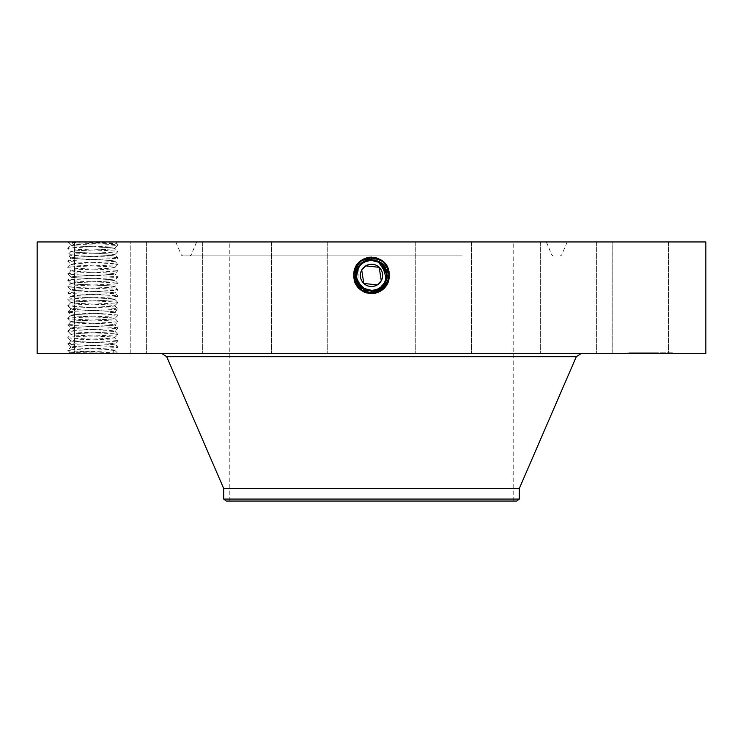 <?xml version="1.0" encoding="UTF-8"?>
<svg xmlns="http://www.w3.org/2000/svg" width="743" height="743" viewBox="0 0 743 743"><rect width="100%" height="100%" fill="white"/><g stroke="black" fill="none" stroke-linecap="round" stroke-linejoin="round"><path stroke-width="0.56" stroke-dasharray="3.71 2.79" d="M371.528 260.412L371.5 260.412C365.686 260.626 361.302 263.226 358.358 268.204A14.971 14.971 0 0 1 371.481 260.412C377.323 260.626 381.707 263.226 384.642 268.204A14.971 14.971 0 0 0 364.321 262.242A14.971 14.971 0 0 0 358.358 282.563A14.971 14.971 0 0 0 378.679 288.525A14.971 14.971 0 0 0 384.642 268.204C388.255 276.507 386.258 283.287 378.679 288.525L371.5 290.364C365.686 290.151 361.302 287.55 358.358 282.563C354.745 274.26 356.742 267.489 364.321 262.242L371.5 260.412C377.314 260.626 381.698 263.226 384.642 268.204C388.255 276.507 386.267 283.278 378.679 288.525L371.5 290.364C365.686 290.151 361.302 287.55 358.358 282.563C354.745 274.26 356.742 267.489 364.321 262.242L371.5 260.412C377.314 260.626 381.698 263.217 384.642 268.204C388.255 276.507 386.258 283.287 378.679 288.525L371.5 290.364C365.686 290.151 361.302 287.55 358.358 282.563C354.745 274.269 356.733 267.499 364.321 262.242L371.5 260.412C377.314 260.626 381.698 263.226 384.642 268.204C388.255 276.498 386.267 283.278 378.679 288.525L371.5 290.364L371.5 292.519L371.5 290.364C365.686 290.151 361.302 287.55 358.358 282.563C354.745 274.269 356.733 267.499 364.321 262.242L371.5 260.412C377.314 260.626 381.698 263.217 384.642 268.204C388.255 276.507 386.258 283.278 378.679 288.525L371.5 290.364C365.686 290.151 361.302 287.55 358.358 282.563C354.745 274.26 356.742 267.489 364.321 262.242L371.5 260.412C377.314 260.626 381.698 263.226 384.642 268.204C387.419 273.238 387.019 278.634 383.453 284.411L378.689 288.535L371.5 290.374C377.314 290.151 381.698 287.55 384.642 282.563L386.276 272.978L381.577 264.304M381.28 270.043A11.145 11.145 0 0 0 366.16 265.604A11.145 11.145 0 0 0 361.72 280.733A11.145 11.145 0 0 0 376.84 285.163A11.145 11.145 0 0 0 381.28 270.043C374.992 257.097 354.225 268.437 361.72 280.733C368.008 293.671 388.775 282.331 381.28 270.043M439.429 501.051L229.801 501.051L439.429 501.051M439.429 241.949L229.801 241.949L439.429 241.949M370.163 257.162L380.258 259.353C396.734 267.164 389.713 294.683 371.5 293.615L362.77 291.377C346.331 283.585 353.334 256.149 371.5 257.208L380.212 259.437C396.595 267.211 389.611 294.572 371.5 293.513L362.816 291.284C346.47 283.538 353.436 256.251 371.5 257.31L380.165 259.53C396.456 267.248 389.518 294.469 371.5 293.411L362.863 291.2C346.609 283.501 353.538 256.354 371.5 257.412L380.119 259.613C396.325 267.294 389.416 294.358 371.5 293.318L380.091 291.107C396.251 283.454 389.36 256.465 371.5 257.505L362.937 259.706C346.814 267.341 353.687 294.256 371.5 293.216L380.044 291.024C396.112 283.408 389.267 256.567 371.5 257.607L362.983 259.79C346.953 267.387 353.789 294.154 371.5 293.113L379.998 290.94C395.982 283.362 389.165 256.669 371.5 257.71L363.03 259.874C347.092 267.434 353.882 294.042 371.5 293.011L379.952 290.847C395.843 283.315 389.063 256.781 371.5 257.802L363.076 259.966C347.232 267.48 353.984 293.94 371.5 292.918L379.896 290.764C395.703 283.269 388.97 256.883 371.5 257.905L363.123 260.05C347.371 267.517 354.086 293.838 371.5 292.816L379.849 290.671C395.564 283.232 388.868 256.985 371.5 258.007L363.169 260.143C347.501 267.564 354.179 293.726 371.5 292.714L379.803 290.587C395.425 283.185 388.765 257.097 371.5 258.109L363.216 260.226C347.64 267.61 354.281 293.624 371.5 292.621L379.757 290.504C395.285 283.139 388.673 257.199 371.5 258.202L363.262 260.31C347.78 267.656 354.383 293.522 371.5 292.519A9.204 9.204 0 0 0 379.329 288.154M226.29 501.051L516.71 501.051M287.69 241.949L546.319 241.949L287.69 241.949M519.283 499.073L223.717 499.073M519.283 488.541L223.717 488.541M374.277 260.672A14.971 14.971 0 0 1 378.67 262.242M384.595 268.13A14.971 14.971 0 0 1 385.608 270.35M368.732 290.104A14.971 14.971 0 0 1 364.321 288.525L364.33 288.535M361.646 286.659A14.971 14.971 0 0 1 361.247 286.296L356.696 277.678L358.349 268.214L356.696 277.631L361.182 286.231L356.696 277.622L358.358 268.204L356.686 277.613L361.144 286.213M359.547 284.402A14.971 14.971 0 0 1 356.612 277M458.57 255.861L190.124 255.861L458.57 255.861M362.51 287.365L368.667 290.095L371.5 290.364L367.321 289.761L371.5 290.364C377.314 290.151 381.698 287.55 384.642 282.563L385.069 281.727M363.671 288.154A9.204 9.204 0 0 0 371.5 292.519L371.5 290.364C365.686 290.151 361.302 287.55 358.358 282.563C361.302 287.55 365.686 290.151 371.5 290.364L371.5 292.816L371.5 290.364C377.314 290.151 381.698 287.55 384.642 282.563L378.689 288.535L371.5 290.383L364.321 288.525L363.151 290.671L364.321 288.525L363.243 290.504L364.321 288.525L371.5 290.364C356.779 291.293 350.538 268.79 364.293 262.195L371.5 260.347C386.267 259.428 392.536 282.006 378.735 288.618L371.5 290.476C356.677 291.395 350.399 268.743 364.246 262.112L371.5 260.245C386.369 259.326 392.675 282.052 378.781 288.711L371.5 290.578C356.584 291.497 350.259 268.697 364.191 262.019L371.5 260.143C386.471 259.223 392.815 282.099 378.828 288.795L371.5 290.671C356.203 291.553 350.343 268.502 364.144 261.935L371.5 260.05C386.852 259.158 392.731 282.294 378.874 288.878L371.5 290.773C356.092 291.655 350.204 268.446 364.098 261.842L371.5 259.948C386.954 259.056 392.871 282.34 378.921 288.971L371.5 290.875C355.99 291.767 350.064 268.409 364.051 261.759L371.5 259.846C387.047 258.954 393.001 282.386 378.967 289.055L371.5 290.977C355.897 291.869 349.925 268.362 364.005 261.666L371.5 259.744C387.159 258.852 393.14 282.433 379.014 289.148L371.5 291.08C355.795 291.971 349.786 268.316 363.959 261.582L362.742 259.353L372.837 257.162L362.742 259.353C346.266 267.164 353.287 294.683 371.5 293.615L380.23 291.377C396.669 283.585 389.666 256.149 371.5 257.208L362.788 259.437C346.405 267.211 353.389 294.572 371.5 293.513L380.184 291.284C396.53 283.538 389.564 256.251 371.5 257.31L362.835 259.53C346.544 267.248 353.482 294.469 371.5 293.411L380.137 291.2C396.39 283.501 389.462 256.354 371.5 257.412L362.881 259.613C346.675 267.294 353.584 294.358 371.5 293.318L362.909 291.107C346.749 283.454 353.64 256.465 371.5 257.505L380.063 259.706C396.186 267.341 389.313 294.256 371.5 293.216L362.955 291.024C346.888 283.408 353.733 256.567 371.5 257.607L380.017 259.79C396.047 267.387 389.211 294.154 371.5 293.113L363.002 290.94C347.018 283.362 353.835 256.669 371.5 257.71L379.97 259.874C395.908 267.434 389.118 294.042 371.5 293.011L363.048 290.847C347.157 283.315 353.937 256.781 371.5 257.802L379.924 259.966C395.768 267.48 389.016 293.94 371.5 292.918L363.104 290.764C347.297 283.269 354.03 256.883 371.5 257.905L379.877 260.05C395.629 267.517 388.914 293.838 371.5 292.816L363.151 290.671C347.436 283.232 354.132 256.985 371.5 258.007L379.831 260.143C395.499 267.564 388.821 293.726 371.5 292.714L363.197 290.587C347.575 283.185 354.235 257.097 371.5 258.109L379.784 260.226C395.36 267.61 388.719 293.624 371.5 292.621L363.243 290.504C347.715 283.139 354.327 257.199 371.5 258.202L379.738 260.31C395.22 267.656 388.617 293.522 371.5 292.519L371.5 290.364C377.314 290.151 381.698 287.55 384.642 282.563L386.471 274.994L386.156 278.486M462.081 255.861L182.806 255.861L462.081 255.861M374.258 260.663L371.519 260.412L364.321 262.242L363.169 260.143L364.321 262.242C356.742 267.489 354.745 274.26 358.358 282.563C354.745 274.269 356.733 267.499 364.321 262.242L371.5 260.412C365.686 260.626 361.302 263.217 358.358 268.204L357.95 281.764M270.963 353.492L581.193 353.492L270.963 353.492M385.747 280.009L386.184 278.319M382.227 264.935L380.787 263.635M386.471 274.873L385.227 269.393M385.115 269.142L383.23 266.078M364.321 262.242L364.293 262.195C350.538 268.78 356.77 291.284 371.5 290.383C377.314 290.151 381.698 287.55 384.642 282.563C387.075 277.789 387.084 272.987 384.642 268.204C381.707 263.226 377.323 260.626 371.5 260.412L371.5 258.007L371.5 260.412C365.686 260.626 361.302 263.226 358.358 268.204L356.547 274.631M383.444 284.42L383.434 284.43A14.971 14.971 0 0 0 384.623 282.591L386.146 278.495M705.85 353.492L37.15 353.492M71.272 353.492L115.007 353.492L112.546 350.817L69.619 352.154C67.576 352.572 103.305 353.018 114.459 353.464L71.272 353.492M665.087 353.492L612.771 353.492L665.087 353.492M554.018 353.492L596.378 353.492L554.018 353.492M442.958 353.492L471.48 353.492L442.958 353.492M312.747 353.492L271.52 353.492L312.747 353.492M198.279 353.492L146.622 353.492L198.279 353.492M130.22 353.492L74.504 353.492L130.229 353.492L130.229 241.949L74.504 241.949L130.229 241.949L130.229 353.492M188.982 353.492L146.622 353.492L188.982 353.492M300.042 353.492L271.52 353.492L300.042 353.492M430.253 353.492L471.48 353.492L430.253 353.492M544.721 353.492L596.378 353.492L544.721 353.492M612.78 353.492L668.496 353.492L612.78 353.492L612.771 241.949L668.496 241.949L612.771 241.949L668.496 241.949L612.78 241.949L612.771 353.492M650.125 353.492L627.835 353.492L672.415 353.492L632.562 353.492L655.958 353.492L643.457 353.492L654.555 353.492L650.106 353.492L650.106 352.823L627.835 352.823L672.415 352.823L632.562 352.823L655.818 352.823L649.623 352.823L650.125 353.492M386.453 274.604L386.379 273.647M277.659 241.949L567.225 241.949L277.659 241.949M378.689 288.535L379.896 290.764L378.735 288.618L371.5 290.476C356.668 291.395 350.399 268.734 364.246 262.103L371.5 260.245C386.379 259.326 392.675 282.061 378.781 288.711L371.5 290.578C356.575 291.497 350.259 268.687 364.2 262.019L371.5 260.143C386.481 259.223 392.815 282.108 378.828 288.795L371.5 290.68C356.473 291.6 350.12 268.65 364.144 261.926L371.5 260.041C386.852 259.168 392.731 282.303 378.874 288.888L371.5 290.773C356.101 291.665 350.204 268.455 364.098 261.842L371.5 259.948C386.954 259.056 392.871 282.34 378.921 288.971L371.5 290.875C355.999 291.767 350.064 268.409 364.051 261.759L371.5 259.846C387.057 258.954 393.01 282.386 378.967 289.064L371.5 290.977C355.897 291.869 349.925 268.362 364.005 261.666L371.5 259.744C387.149 258.852 393.14 282.433 379.023 289.148L371.5 291.07C355.804 291.971 349.786 268.316 363.959 261.582L371.5 259.651C387.252 258.74 393.279 282.479 379.069 289.231L371.5 291.172C354.922 293.494 346.47 267.359 362.872 259.595M705.85 241.949L37.15 241.949M372.837 257.162C389.36 258.843 393.028 282.897 379.144 289.371L371.528 291.172M554.018 241.949L596.378 241.949L554.018 241.949M442.958 241.949L471.48 241.949L442.958 241.949M312.747 241.949L271.52 241.949L312.747 241.949M198.279 241.949L146.622 241.949L198.279 241.949M188.982 241.949L146.622 241.949L188.982 241.949M300.042 241.949L271.52 241.949L300.042 241.949M430.253 241.949L471.48 241.949L430.253 241.949M544.721 241.949L596.378 241.949L544.721 241.949M385.032 268.975L378.679 262.242L380.017 259.79L378.856 261.935M386.471 275.031L385.32 281.151M386.462 274.752L385.227 269.412M67.836 241.949L117.496 241.949L67.817 241.967C66.331 243.072 119.53 244.131 117.951 245.19L116.103 243.314L113.484 243.082L70.186 241.949M364.154 261.926L362.788 259.437L363.959 261.582L371.5 259.651C387.252 258.74 393.279 282.479 379.069 289.231L374.147 290.95M68.254 353.492L69.619 352.126L67.817 350.259L70.957 347.12L67.799 343.935C66.22 342.876 119.419 341.817 117.951 340.749C119.53 339.69 66.331 338.632 67.799 337.563L70.929 340.703C69.628 341.604 102.785 342.486 112.128 343.387L114.821 343.981C115.843 344.882 82.91 345.764 73.622 346.656L70.929 347.167L73.622 346.563C83.188 345.662 115.787 344.808 114.821 343.879L117.951 347.12L114.793 350.306L117.951 353.492C119.53 352.433 66.331 351.374 67.799 350.306C66.22 349.247 119.419 348.188 117.951 347.12C119.53 346.062 66.331 345.003 67.799 343.935L70.929 347.167C69.907 348.068 102.84 348.95 112.128 349.842L114.821 350.352L111.599 350.817M114.821 350.259L112.546 350.817M114.821 350.25L112.128 349.749C102.785 348.857 69.628 347.975 70.929 347.065M630.203 352.823L628.847 352.823L630.203 352.823M636.036 352.823L634.68 352.823L636.036 352.823M670.047 352.823L671.403 352.823L670.047 352.823M664.214 352.823L665.57 352.823L664.214 352.823M358.395 282.628L359.157 283.872M386.462 274.836L386.23 272.672M71.384 241.949L73.771 244.623L116.103 243.342L117.496 241.949M364.154 261.935L362.983 259.79L364.293 262.186L371.5 260.347C386.276 259.437 392.536 282.015 378.735 288.628L379.144 289.371M630.203 353.492L628.847 353.492L630.203 353.492M636.036 353.492L634.68 353.492L636.036 353.492M670.047 353.492L671.403 353.492L670.047 353.492M664.214 353.492L665.57 353.492L664.214 353.492M357.42 280.501L356.798 278.226M70.929 334.331L67.799 331.192L70.929 334.424C69.907 335.325 102.84 336.217 112.128 337.099L114.821 337.61C115.499 338.539 83.123 339.384 73.622 340.285L70.929 340.805L67.799 337.563C66.22 336.505 119.419 335.446 117.951 334.378C119.53 333.319 66.331 332.26 67.799 331.192C66.22 330.133 119.419 329.075 117.951 328.007L117.933 327.969C119.53 326.948 66.331 325.889 67.799 324.821C66.22 323.762 119.419 322.703 117.951 321.635C119.53 320.577 66.331 319.518 67.799 318.45C66.22 317.391 119.419 316.332 117.951 315.264C119.53 314.205 66.331 313.147 67.799 312.079L67.817 312.041C66.22 311.02 119.419 309.961 117.951 308.893C119.53 307.834 66.331 306.775 67.799 305.707C66.22 304.649 119.419 303.59 117.951 302.522C119.53 301.463 66.331 300.404 67.799 299.336C66.22 298.277 119.419 297.219 117.951 296.16C119.53 295.092 66.331 294.033 67.799 292.974C66.22 291.906 119.419 290.847 117.951 289.789C119.53 288.721 66.331 287.662 67.799 286.603C66.22 285.535 119.419 284.485 117.951 283.417C119.53 282.349 66.331 281.3 67.799 280.232C66.22 279.164 119.419 278.114 117.951 277.046C119.53 275.978 66.331 274.929 67.799 273.861C66.22 272.802 119.419 271.743 117.951 270.675C119.53 269.616 66.331 268.557 67.799 267.489C66.22 266.431 119.419 265.372 117.951 264.304C119.53 263.245 66.331 262.186 67.799 261.118C66.22 260.059 119.419 259.001 117.951 257.932L117.933 257.895C119.53 256.874 66.331 255.815 67.799 254.747C66.22 253.688 119.419 252.629 117.951 251.561C119.53 250.502 66.331 249.444 67.799 248.376C66.22 247.317 119.419 246.258 117.951 245.19L114.821 248.329L112.128 247.828C102.785 246.927 69.628 246.044 70.929 245.144L73.771 244.623M74.792 244.623L70.929 245.246C69.907 246.147 102.84 247.029 112.128 247.911L114.821 248.329C116.122 249.23 82.965 250.112 73.622 251.013L70.929 251.515L73.622 251.097C82.91 250.215 115.843 249.323 114.821 248.431L114.821 248.329M70.929 340.703L70.929 340.796C69.907 341.696 102.84 342.579 112.128 343.47L114.821 343.981L117.951 340.749L114.793 337.563L117.933 334.415L114.821 331.146C116.122 332.047 82.965 332.929 73.622 333.83L70.929 334.322C69.628 335.232 102.785 336.115 112.128 337.016L114.821 337.508C116.122 338.418 82.965 339.3 73.622 340.201L70.929 340.693L67.817 343.898M646.577 353.492L656.756 353.492L643.884 353.492L647.032 353.492L646.577 352.823L656.756 352.823L643.457 352.823L646.586 352.823L646.586 353.492M643.93 353.492L643.93 352.823M645.221 353.492L645.221 352.823M649.623 353.492L649.633 352.823M650.496 353.492L650.496 352.823L650.506 353.492M650.719 353.492L650.719 352.823L650.729 353.492M650.385 353.492L650.385 352.823M650.366 353.492L650.366 352.823M655.818 353.492L654.555 353.492L655.818 353.492L655.818 352.823L655.818 353.492M644.339 353.492L644.302 352.823L644.339 353.492M647.515 353.492L651.722 353.492L647.376 353.492L647.376 352.823L651.722 352.823L647.515 352.823M650.199 353.492L656.756 353.492L650.199 353.492L650.209 352.823L656.756 352.823L650.199 352.823L650.218 353.492L650.199 352.823M643.596 353.492L643.596 352.823L643.559 353.492M643.457 353.492L643.457 352.823M643.884 353.492L643.902 352.823M644.209 353.492L644.209 352.823M644.525 353.492L644.525 352.823M644.84 353.492L644.84 352.823L644.813 353.492M645.138 353.492L645.165 352.823M645.444 353.492L645.444 352.823L645.426 353.492M645.732 353.492L645.713 352.823M646.02 353.492L646.02 352.823L646.048 353.492M646.299 353.492L646.299 352.823L646.336 353.492M646.113 353.492L646.113 352.823L646.122 353.492M645.908 353.492L645.908 352.823M645.537 353.492L645.509 352.823M645.37 353.492L645.37 352.823L645.379 353.492M645.082 353.492L645.082 352.823M644.952 353.492L644.98 352.823M644.748 353.492L644.748 352.823M644.664 353.492L644.664 352.823M644.58 353.492L644.618 352.823M644.46 353.492L644.478 352.823M644.413 353.492L644.404 352.823M644.376 353.492L644.376 352.823M644.868 353.492L644.859 352.823M644.933 353.492L644.924 352.823M645.017 353.492L644.998 352.823M645.639 353.492L645.639 352.823L645.63 353.492M645.778 353.492L645.778 352.823M645.927 353.492L645.927 352.823M646.094 353.492L646.094 352.823M646.271 353.492L646.289 352.823M646.466 353.492L646.466 352.823L646.475 353.492M646.67 353.492L646.67 352.823L646.698 353.492M646.893 353.492L646.893 352.823M646.521 353.492L646.521 352.823M646.354 353.492L646.382 352.823M646.196 353.492L646.196 352.823L646.187 353.492M645.797 353.492L645.797 352.823L645.797 353.492M645.593 353.492L645.593 352.823M645.305 353.492L645.305 352.823M645.258 353.492L645.258 352.823L645.268 353.492M645.128 353.492L645.128 352.823M654.815 353.492L654.815 352.823M655.958 353.492L655.958 352.823L655.958 353.492M654.889 353.492L654.889 352.823L654.917 353.492M644.292 353.492L644.255 352.823L644.292 353.492M644.571 353.492L644.571 352.823M645.323 353.492L645.351 352.823M645.481 353.492L645.481 352.823L645.463 353.492M645.658 353.492L645.676 352.823M645.843 353.492L645.843 352.823L645.871 353.492M646.41 353.492L646.41 352.823M646.224 353.492L646.224 352.823M644.07 353.492L644.07 352.823L644.107 353.492M644.766 353.492L644.794 352.823M645.983 353.492L645.983 352.823M646.828 353.492L646.828 352.823M646.912 353.492L646.912 352.823M646.531 353.492L646.531 352.823M644.683 353.492L644.692 352.823M655.001 353.492L655.001 352.823M656.487 353.492L656.487 352.823L656.487 353.492M656.756 353.492L656.756 352.823L656.756 353.492M648.825 353.492L648.825 352.823M648.862 353.492L648.862 352.823M648.918 353.492L648.918 352.823M649.001 353.492L649.001 352.823M649.103 353.492L649.103 352.823M649.224 353.492L649.224 352.823M649.382 353.492L649.382 352.823M649.549 353.492L649.549 352.823M649.744 353.492L649.744 352.823L649.744 353.492M649.967 353.492L649.967 352.823L649.986 353.492M650.097 353.492L650.097 352.823L650.097 353.492M649.893 353.492L649.893 352.823M649.809 353.492L649.809 352.823M649.688 353.492L649.688 352.823M649.651 353.492L649.651 352.823L649.642 353.492M650.153 353.492L650.153 352.823M650.255 353.492L650.255 352.823M650.32 353.492L650.32 352.823M650.608 353.492L650.608 352.823L650.571 353.492M650.924 353.492L650.924 352.823M650.822 353.492L650.822 352.823M650.636 353.492L650.636 352.823M650.45 353.492L650.459 352.823M654.555 353.492L654.555 352.823L654.555 353.492M651.258 353.492L651.258 352.823M647.181 353.492L647.181 352.823M644.172 353.492L644.172 352.823L644.181 353.492M644.042 353.492L644.042 352.823L644.051 353.492M647.032 353.492L647.032 352.823M646.754 353.492L646.754 352.823M651.722 353.492L651.722 352.823M647.376 353.492L647.376 352.823M651.583 353.492L651.583 352.823M654.75 353.492L654.75 352.823M654.629 353.492L654.629 352.823M70.929 257.988L73.622 257.468C82.91 256.586 115.843 255.694 114.821 254.803L112.128 254.199C102.785 253.298 69.628 252.416 70.929 251.515L70.929 251.608C69.907 252.509 102.84 253.4 112.128 254.282L114.821 254.7C116.122 255.601 82.965 256.484 73.622 257.384L70.929 257.886C69.628 258.787 102.785 259.669 112.128 260.57L114.821 261.062L112.128 260.654C102.84 259.771 69.907 258.88 70.929 257.988L70.929 257.979M67.799 324.821L70.957 321.635L67.799 318.45L70.929 321.682C69.907 322.592 102.84 323.474 112.128 324.357L114.821 324.867C115.499 325.796 83.123 326.641 73.622 327.542L70.929 328.062L67.799 324.821L70.929 327.96C69.628 328.861 102.785 329.743 112.128 330.644L114.821 331.239C115.499 332.167 83.123 333.013 73.622 333.913L70.957 334.378L67.799 337.563M70.929 328.062C69.907 328.954 102.84 329.846 112.128 330.728L114.821 331.248L117.951 328.007L114.793 324.821L117.951 321.635L114.821 318.403C116.122 319.304 82.965 320.196 73.622 321.087L70.929 321.589C69.628 322.49 102.785 323.381 112.128 324.273L114.821 324.775C116.122 325.675 82.965 326.558 73.622 327.459L70.929 327.96L67.799 331.192M114.821 261.062C116.122 261.973 82.965 262.855 73.622 263.756L70.929 264.248L73.622 263.839C82.91 262.948 115.843 262.065 114.821 261.174L114.821 261.072M70.929 264.248C69.628 265.158 102.785 266.04 112.128 266.932L114.821 267.434L112.128 267.025C102.84 266.133 69.907 265.251 70.929 264.35L70.929 264.257M70.929 321.589L73.622 321.171C82.91 320.289 115.843 319.406 114.821 318.506L117.951 315.264L114.793 312.079L117.951 308.893L114.793 305.707L112.128 305.252C102.84 304.361 69.907 303.478 70.929 302.577L70.929 302.485C69.628 303.376 102.785 304.268 112.128 305.159L114.793 305.717L117.951 302.522L114.793 299.336L112.128 298.881C102.84 297.989 69.907 297.107 70.929 296.206L67.799 299.336L70.929 302.475L73.622 301.974C82.965 301.082 116.122 300.191 114.821 299.29L117.933 296.113L114.793 292.965L112.128 292.51C102.84 291.618 69.907 290.736 70.929 289.835L70.929 289.742C69.628 290.634 102.785 291.525 112.128 292.417L114.793 292.974L117.951 289.789L114.793 286.594L112.128 286.139C102.84 285.247 69.907 284.365 70.929 283.464L70.929 283.371C69.628 284.263 102.785 285.154 112.128 286.046L114.793 286.603L117.951 283.417L114.793 280.232L117.951 277.046L114.821 273.814C116.122 274.715 82.965 275.597 73.622 276.489L70.929 276.99L73.622 276.582C82.91 275.69 115.843 274.808 114.821 273.907L117.951 270.675L114.793 267.489L117.933 264.341L114.793 261.118L117.951 257.932L114.793 254.747L117.951 251.561L114.793 248.376L117.951 245.19M114.821 267.434C116.122 268.344 82.965 269.226 73.622 270.118L70.929 270.619L73.622 270.211C82.91 269.319 115.843 268.437 114.821 267.536L114.821 267.443M67.799 318.45L70.957 315.264L67.799 312.079L70.929 315.311C69.907 316.221 102.84 317.103 112.128 317.985L114.821 318.506L112.128 317.902C102.785 317.01 69.628 316.119 70.929 315.218L73.622 314.8C82.91 313.917 115.843 313.035 114.821 312.134L114.821 312.125M70.929 270.619C69.628 271.529 102.785 272.412 112.128 273.303L114.821 273.805L112.128 273.396C102.84 272.505 69.907 271.622 70.929 270.721L70.929 270.628M70.929 315.218L73.622 314.716C82.965 313.825 116.122 312.933 114.821 312.032L112.128 311.531C102.785 310.639 69.628 309.747 70.929 308.847L73.622 308.438C83.123 307.528 115.499 306.683 114.821 305.763L114.821 305.67C116.122 306.562 82.965 307.453 73.622 308.345L70.929 308.847L67.799 305.707L70.957 302.522L67.799 299.336M114.821 312.134L112.128 311.623C102.84 310.732 69.907 309.85 70.929 308.949L70.929 308.847M67.799 242.004L70.957 245.19L67.799 248.376L70.957 251.561L67.799 254.747L70.957 257.932L67.799 261.118L70.957 264.304L67.799 267.489L70.957 270.675L67.799 273.861L70.957 277.046L67.799 280.232L70.929 283.464L73.622 282.953C82.91 282.061 115.843 281.179 114.821 280.278L112.128 279.767C102.84 278.876 69.907 277.993 70.929 277.093L70.929 277C69.628 277.891 102.785 278.783 112.128 279.674L114.821 280.185M114.821 280.176C116.122 281.077 82.965 281.969 73.622 282.86L70.929 283.362M70.929 302.485L73.622 302.067C82.91 301.175 115.843 300.293 114.821 299.392L112.128 298.788C102.785 297.897 69.628 297.005 70.929 296.104L67.799 292.974L70.957 289.779L67.799 286.603L70.957 283.417L67.817 280.269M114.821 286.649C115.843 287.55 82.91 288.433 73.622 289.324L70.929 289.835L73.622 289.231C82.965 288.34 116.122 287.448 114.821 286.547L114.821 286.649M70.929 296.206L73.622 295.695C83.123 294.795 115.499 293.94 114.821 293.021L114.821 292.928C116.122 293.819 82.965 294.711 73.622 295.603L70.929 296.104L67.799 292.974M67.817 312.041L70.957 308.893L67.799 305.707M457.976 255.044L191.118 255.044L457.976 255.044M576.289 356.714L166.711 356.714M462.675 255.044L181.329 255.044L462.675 255.044M371.5 259.651L371.5 257.171M371.5 290.383L371.5 293.113L371.5 290.383M371.5 293.615L371.5 291.08L371.5 293.615M364.321 288.535L363.931 289.231M371.5 293.513L371.5 290.977L371.5 293.513M643.763 353.492L643.763 352.823M643.614 353.492L643.614 352.823M371.5 293.411L371.5 290.875L371.5 293.411M371.5 290.68L371.5 293.318L371.5 290.68M117.951 302.522L114.821 305.661M513.199 501.051L513.199 241.949M229.801 501.051L229.801 241.949M546.319 241.949L551.882 255.044L553.108 255.861M196.681 241.949L191.118 255.044L189.892 255.861M567.225 241.949L561.671 255.044L560.436 255.861M175.775 241.949L181.329 255.044L182.564 255.861M668.496 241.949L668.496 353.492L668.496 241.949M596.378 241.949L596.378 353.492L596.378 241.949M540.653 241.949L540.653 353.492L540.653 241.949M471.48 241.949L471.48 353.492L471.48 241.949M415.755 241.949L415.755 353.492L415.755 241.949M327.245 241.949L327.245 353.492L327.245 241.949M271.52 241.949L271.52 353.492L271.52 241.949M202.347 241.949L202.347 353.492L202.347 241.949M146.622 241.949L146.622 353.492L146.622 241.949M74.504 241.949L74.504 353.492L74.504 241.949M627.835 353.492L627.835 352.823M672.415 353.492L672.415 352.823M667.688 353.492L667.688 352.823M632.562 353.492L632.562 352.823M631.55 353.492L631.55 352.823M628.847 353.492L628.847 352.823M651.472 353.492L651.472 352.823L651.472 353.492M648.778 353.492L648.778 352.823L648.778 353.492M637.383 353.492L637.383 352.823L637.383 353.492M634.68 353.492L634.68 352.823L634.68 353.492M671.403 353.492L671.403 352.823M668.7 353.492L668.7 352.823M665.57 353.492L665.57 352.823L665.57 353.492M662.867 353.492L662.867 352.823L662.867 353.492"/><path stroke-width="1.11" d="M223.717 499.073L519.283 499.073L516.71 501.051L226.29 501.051L223.717 499.073L223.717 488.541L519.283 488.541L576.289 356.714L581.193 353.492M365.705 265.864L379.19 267.322L381.28 280.733L377.407 284.838M377.286 284.913L363.801 283.445L361.72 270.043L365.612 265.929M361.72 270.043A11.145 11.145 0 0 1 376.84 265.604A11.145 11.145 0 0 1 381.28 280.733A11.145 11.145 0 0 1 366.16 285.163A11.145 11.145 0 0 1 361.72 270.043M371.528 260.412L371.5 260.412A14.971 14.971 0 0 1 374.277 260.672M378.67 262.242A14.971 14.971 0 0 1 381.354 264.109M381.744 264.462A14.971 14.971 0 0 1 384.595 268.13M385.608 270.35A14.971 14.971 0 0 1 368.732 290.104M362.51 287.365L364.321 288.525A14.971 14.971 0 0 1 361.646 286.659M361.144 286.213L361.237 286.287A14.971 14.971 0 0 1 359.547 284.402M356.612 277A14.971 14.971 0 0 1 358.358 268.204L358.349 268.223C361.302 263.217 365.686 260.626 371.5 260.412L371.5 260.412C365.686 260.626 361.302 263.226 358.358 268.204C361.293 263.226 365.677 260.626 371.5 260.412C365.677 260.626 361.293 263.226 358.358 268.204C355.916 272.987 355.925 277.789 358.377 282.591L364.321 288.525L371.63 290.364M381.577 264.304L378.679 262.242L374.258 260.663M385.069 281.727L385.747 280.009M386.184 278.319L382.227 264.935M380.787 263.635L378.679 262.242L371.5 260.347C356.733 259.428 350.464 282.006 364.265 288.618L371.5 290.476C386.323 291.395 392.601 268.743 378.754 262.112L371.5 260.245C356.631 259.326 350.325 282.052 364.219 288.711L371.5 290.578C386.416 291.497 392.741 268.697 378.809 262.019L371.5 260.143C356.529 259.223 350.185 282.099 364.172 288.795L371.5 290.671C386.797 291.553 392.657 268.502 378.856 261.935L371.5 260.05C356.148 259.158 350.269 282.294 364.126 288.878L371.5 290.773C386.908 291.655 392.796 268.446 378.902 261.842L371.5 259.948C356.046 259.056 350.129 282.34 364.079 288.971L371.5 290.875C387.01 291.767 392.936 268.409 378.949 261.759L371.5 259.846C355.953 258.954 349.999 282.386 364.033 289.055L371.5 290.977C387.103 291.869 393.075 268.362 378.995 261.666L371.5 259.744C355.841 258.852 349.86 282.433 363.986 289.148L371.5 291.08C387.205 291.971 393.214 268.316 379.041 261.582L371.5 259.651C355.748 258.74 349.721 282.479 363.931 289.231L371.5 291.172C388.078 293.494 396.53 267.359 380.128 259.595L370.163 257.162C353.64 258.843 349.972 282.897 363.856 289.371L371.472 291.172M386.379 273.647L378.679 262.242L381.8 264.517L378.679 262.242L371.5 260.412M37.15 353.492L705.85 353.492L705.85 241.949L37.15 241.949L37.15 353.492M359.556 284.42L364.311 288.535L371.5 290.364C377.314 290.151 381.698 287.55 384.642 282.563C388.255 274.26 386.258 267.489 378.679 262.242L371.5 260.347C356.724 259.437 350.464 282.015 364.265 288.628L371.5 290.476C386.332 291.395 392.601 268.734 378.754 262.103L371.5 260.245C356.621 259.326 350.325 282.061 364.219 288.711L371.5 290.578C386.425 291.497 392.741 268.687 378.8 262.019L371.5 260.143C356.519 259.223 350.185 282.108 364.172 288.795L371.5 290.68C386.527 291.6 392.88 268.65 378.856 261.926L371.5 260.041C356.148 259.168 350.269 282.303 364.126 288.888L371.5 290.773C386.899 291.665 392.796 268.455 378.902 261.842L371.5 259.948C356.046 259.056 350.129 282.34 364.079 288.971L371.5 290.875C387.001 291.767 392.936 268.409 378.949 261.759L371.5 259.846C355.943 258.954 349.99 282.386 364.033 289.064L371.5 290.977C387.103 291.869 393.075 268.362 378.995 261.666L371.5 259.744C355.851 258.852 349.86 282.433 363.977 289.148L371.5 291.07C387.196 291.971 393.214 268.316 379.041 261.582L371.5 259.651C355.748 258.74 349.721 282.479 363.931 289.231L368.853 290.95M385.32 281.151L386.462 274.752M357.95 281.764L358.395 282.628M358.377 282.591L364.311 288.535L371.5 290.374C377.314 290.151 381.698 287.55 384.642 282.563M386.23 272.672L383.23 266.078M359.157 283.872L357.42 280.501M356.798 278.226L356.547 274.631M363.856 289.371L364.321 288.535L371.5 290.383C386.221 291.293 392.462 268.79 378.707 262.195L371.5 260.347L371.5 257.106M371.5 290.671L371.5 290.374C386.23 291.284 392.462 268.78 378.707 262.195L380.258 259.353M223.717 488.541L166.711 356.714L576.289 356.714M371.5 290.68L371.5 291.172M519.283 499.073L519.283 488.541M166.711 356.714L161.807 353.492"/></g></svg>
